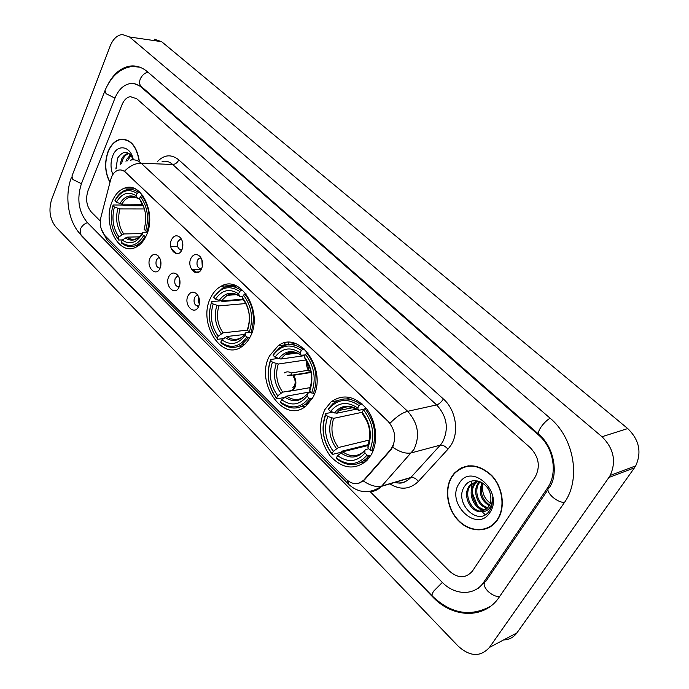 <?xml version="1.0" encoding="UTF-8"?>
<svg xmlns="http://www.w3.org/2000/svg" width="689" height="689" viewBox="0 0 689 689"><rect width="100%" height="100%" fill="white"/><g stroke="black" fill="none" stroke-linecap="round" stroke-linejoin="round"><path stroke-width="1.03" d="M210.601 297.872C197.571 322.633 221.143 361.131 241.477 346.903C245.069 344.612 247.988 341.219 250.253 336.706C263.637 312.418 240.892 274.041 221.091 286.245C216.673 288.596 213.168 292.472 210.601 297.872M269.649 355.705C254.258 382.567 284.247 425.173 306.123 405.89L312.66 397.829C328.446 371.449 299.508 329.101 278.132 345.8L269.649 355.705M324.777 409.688C317.793 425.406 319.567 440.796 330.1 455.868C342.373 468.933 354.637 470.475 366.901 460.502L371.052 455.016C378.571 442.252 376.668 421.746 366.772 408.982C355.024 395.882 343.105 393.531 331.03 401.928L324.777 409.688M112.143 201.446C102.308 223.176 118.077 255.559 135.122 247.592C139.927 245.56 143.717 241.4 146.507 235.104C156.636 213.779 141.374 181.345 124.804 188.028C119.335 189.931 115.115 194.401 112.143 201.446M160.081 268.176C156.205 277.667 145.732 267.134 149.995 258.16C152.131 254.163 154.81 253.363 158.031 255.765C160.692 258.651 161.536 262.337 160.563 266.815L160.081 268.176M159.547 257.72L158.255 257.901L156.369 259.968C155.292 264.886 156.532 267.608 160.089 268.142M179.088 287.063C175.092 296.606 164.327 285.789 168.727 276.771C170.924 272.766 173.68 271.991 176.987 274.455C179.579 277.202 180.501 280.75 179.743 285.1L179.088 287.063M178.485 276.349L176.961 276.556L175.144 278.563C174.05 283.722 175.394 286.478 179.183 286.831M198.621 306.476C194.487 316.07 183.429 304.951 187.976 295.9C190.233 291.886 193.066 291.137 196.468 293.66C198.983 296.261 199.965 299.655 199.431 303.84L198.621 306.476M197.941 295.486L196.167 295.727L194.427 297.665C193.316 303.082 194.78 305.864 198.82 306.019M181.93 249.771C177.9 259.52 167.057 248.918 171.501 239.703C173.895 235.38 176.815 234.648 180.242 237.533C182.585 240.332 183.352 243.794 182.551 247.937L181.93 249.771M181.508 239.29L179.941 239.436L177.934 241.589C176.823 246.722 178.141 249.478 181.896 249.849M201.61 268.77C197.442 278.571 186.306 267.685 190.887 258.418C193.376 254.06 196.382 253.38 199.922 256.377C202.144 259.004 202.979 262.276 202.411 266.204L201.61 268.77M201.128 258.031L199.302 258.194L197.373 260.287C196.236 265.678 197.674 268.46 201.679 268.624M197.338 306.149L198.182 307.294M178.046 286.917L178.684 287.847M159.262 268.185L159.719 268.899M200.094 268.71L200.955 269.959M180.664 249.892L181.328 250.908M160.83 265.618L160.546 260.175M179.829 284.669L179.416 278.416M199.362 304.176L198.182 300.843L198.785 297.217M182.585 247.79L182.344 241.305M202.265 266.901L201.886 259.701M110.679 179.648L111.463 177.245C113.039 173.482 115.278 171.139 118.163 170.209C120.747 169.511 123.185 170.209 125.467 172.293L388.062 421.315C395.917 430.771 396.778 440.193 390.646 449.59L363.766 480.155C358.177 485.099 352.251 484.763 345.99 479.148L104.986 235.698C100.775 230.755 99.44 224.485 100.999 216.906L110.679 179.648M171.13 248.212L176.754 253.673M193.204 269.657L195.71 272.086M139.256 160.546C136.56 145.637 130.195 138.567 120.17 139.35C114.917 140.702 110.877 144.776 108.052 151.589C104.263 162.526 104.9 172.801 109.956 182.413M451.838 476.521C443.914 489.018 447.092 509.455 458.788 521.039C470.363 532.795 488.182 532.89 496.967 520.608L497.561 519.747C505.743 507.629 502.987 487.089 491.61 475.315C478.045 463.404 465.592 462.732 454.232 473.291L451.838 476.521M485.788 528.584L488.139 528.015M122.117 139.367L123.038 139.1M459.494 469.226L461.492 467.753M130.54 160.175C134.303 159.219 137.834 160.236 141.15 163.215C135.371 163.207 129.808 165.877 124.468 171.225L390.146 423.149C396.442 416.656 402.281 412.711 407.673 411.316C418.197 423.132 420.264 435.87 413.882 449.547L381.473 486.348C377.718 490.241 373.257 492.006 368.09 491.636M393.695 445.042L391.24 449.443L364.714 479.613L359.047 483.17M535.198 476.986C540.564 466.677 538.936 456.928 530.315 447.747L136.689 98.691L130.281 96.641C126.707 97.382 123.942 100.086 121.996 104.745L88.037 190.586C85.41 198.975 86.495 206.114 91.284 212.005L100.353 221.091L91.284 212.005C86.495 206.114 85.41 198.975 88.037 190.586L121.996 104.745C123.942 100.086 126.707 97.382 130.281 96.641L136.689 98.691L530.315 447.747C538.936 456.928 540.564 466.677 535.198 476.986L472.568 570.88L535.198 476.986M370.2 491.679L449.443 571.147C458.116 578.553 465.755 578.562 472.361 571.181L472.361 571.181C465.755 578.562 458.116 578.553 449.443 571.147L370.2 491.679M466.014 466.195L463.826 467.159M124.864 139.324L123.951 139.445M125.768 139.557L124.855 139.6M139.066 160.537C136.388 145.81 130.1 138.833 120.187 139.617C114.994 140.952 110.998 144.991 108.19 151.726C104.461 162.501 105.072 172.638 110.025 182.146M131.616 159.943L132.727 157.902M132.96 159.822L133.192 159.331M125.966 161.295L126.785 159.228L130.565 154.724M127.413 160.821L131.099 155.318M120.119 164.542L121.677 159.004C123.176 155.972 125.26 154.121 127.939 153.44L128.852 153.32M121.557 163.517L122.961 159.064C124.442 156.058 126.509 154.207 129.153 153.518L127.939 153.44M133.296 159.814C130.841 145.784 117.156 143.484 112.686 155.972C110.481 162.01 110.473 168.047 112.66 174.084M133.494 159.822C128.654 150.538 123.365 149.952 117.647 158.065L115.864 168.96M116.131 168.59L117.5 158.375M468.391 465.79L466.108 466.513M497.32 519.515C505.416 507.526 502.677 487.201 491.421 475.539C478.002 463.757 465.669 463.094 454.421 473.558L452.062 476.736C444.224 489.104 447.368 509.326 458.934 520.798C470.389 532.433 488.027 532.537 496.726 520.384L497.32 519.515M492.041 504.374C484.445 499.654 481.404 492.626 482.92 483.29M489.259 505.735C480.724 500.283 478.321 492.609 482.05 482.731M489.629 504.985C481.955 499.663 479.656 492.394 482.739 483.161M487.571 508.146C478.235 507.104 471.879 491.524 478.244 483.135L479.561 481.525M488.027 507.621C478.933 505.959 473.222 490.912 479.363 482.774L480.138 481.757M485.59 509.851C475.47 511.427 466.565 494.004 473.756 484.6L477.649 480.965L470.174 484.841L469.209 486.081C461.845 495.727 471.293 513.572 481.551 511.427L488.69 506.691C490.818 503.28 491.412 499.31 490.473 494.788C488.036 481.499 471.371 475.935 465.023 485.719C452.682 501.764 477.735 527.257 488.949 511.488L489.517 510.678C491.868 506.975 492.799 502.643 492.291 497.673C492.506 502.195 491.446 505.847 489.095 508.637C487.028 510.945 484.513 511.875 481.551 511.427M486.107 509.49C476.151 510.368 467.891 493.384 474.885 484.229L478.054 481.06M483.945 510.747C473.481 514.528 462.569 495.891 470.346 485.711L475.884 481.292M459.167 483.445C445.439 503.039 476.943 533.587 489.896 512.495C504.219 492.256 471.285 461.906 459.167 483.445M471.689 481.086L471.491 483.816L471.689 481.086M471.465 485.202L471.698 489.164L471.465 485.202M472.292 492.859L477.434 505.683L472.292 492.859M479.251 508.353L481.757 511.393L479.251 508.353M482.868 512.547L485.211 514.683L482.868 512.547M488.001 527.696L490.267 526.87M145.965 236.301L143.596 235.681C137.223 245.844 129.773 248.049 121.247 242.278L122.168 240.091C129.756 245.077 136.388 243.114 142.063 234.182L142.847 232.322L147.644 232.081M139.333 236.861L126.905 237.137L122.168 240.091M122.392 239.918L118.542 240.013L118.06 239.083C111.291 229.497 109.585 218.335 112.953 205.606L114.417 207.044C111.497 218.379 113.013 228.326 118.973 236.895L123.71 233.95L141.986 233.597M144.457 208.965L119.886 208.931L114.417 207.044M112.953 205.606L113.203 204.986L122.547 205.029L123.899 205.675L143.312 205.761M135.759 245.603L137.86 246.154M147.213 231.478C151.003 217.733 149.168 205.778 141.693 195.598L140.401 196.58C147.489 206.312 149.246 217.733 145.663 230.841L147.842 231.461M142.873 195.616L141.693 195.598M121.247 242.278L121.729 243.208C126.147 246.653 130.764 247.48 135.561 245.689C139.402 244.104 142.597 240.978 145.138 236.318M145.663 230.841L144.13 229.334C147.222 217.707 145.663 207.544 139.445 198.854L140.401 196.58M142.063 234.182L143.596 235.681M118.973 236.895L118.06 239.083M139.445 198.854L140.84 201.55M136.792 189.759L135.268 190.147M138.394 192.455C134.364 189.501 130.204 188.674 125.915 189.983C121.497 191.49 117.914 194.892 115.158 200.189L114.917 200.8C120.971 190.491 128.361 188.037 137.102 193.428L138.394 192.455L140.194 192.481M137.102 193.428L136.155 195.702C128.404 191.008 121.815 193.187 116.389 202.239L114.917 200.8M139.505 198.716L137.593 198.432L136.155 195.702M116.389 202.239L121.858 204.142L142.563 204.254M249.814 337.567L246.851 337.067C239.333 347.325 230.643 349.013 220.799 342.114L221.884 339.858C230.651 345.852 238.385 344.345 245.086 335.336L245.766 332.796L249.771 332.27M244.552 334.458L226.784 336.508L221.884 339.858M223.425 338.609L217.517 339.307L217.121 338.428C209.353 327.637 207.475 315.614 211.506 302.359L213.194 304.021C209.689 315.82 211.359 326.543 218.206 336.18L223.098 332.847L247.566 330.109M245.809 303.548L218.895 305.89L213.194 304.021M220.799 342.114L221.186 342.984C227.913 348.195 234.699 348.832 241.546 344.913L244.182 344.862M221.203 300.964L222.289 301.506L243.286 299.758M239.316 346.093L242.364 346.309M250.942 332.744C255.498 318.421 253.474 305.52 244.862 294.031L243.51 295.116C251.674 306.097 253.612 318.421 249.315 332.089L251.95 332.623M246.119 293.927L244.862 294.031M244.543 344.534L241.546 344.913L248.479 337.722M211.506 302.359L211.635 301.575L220.161 300.869M249.315 332.089L247.54 330.35C251.261 318.223 249.539 307.26 242.373 297.459L243.51 295.116M245.086 335.336L246.851 337.067M218.206 336.18L217.121 338.428M242.373 297.459L243.561 300.051M247.842 328.128L247.54 330.35M236.413 285.926L233.468 286.727M241.055 290.388C234.863 285.883 228.679 285.151 222.478 288.183L213.96 296.64L213.831 297.424C220.954 286.968 229.575 284.988 239.694 291.473L241.055 290.388L242.821 290.258M239.694 291.473L238.575 293.815C229.592 288.157 221.91 289.905 215.519 299.078L213.831 297.424M242.881 296.408L239.729 296.382L238.575 293.815M215.519 299.078L221.238 300.964L243.045 299.155M312.358 398.371L310.627 398.698L308.948 398.035C300.688 408.31 291.214 409.636 280.518 402.014L281.715 399.732C291.232 406.364 299.672 405.166 307.027 396.149L307.63 393.161L311.152 392.497M310.481 391.843L286.71 396.132L281.715 399.732M284.393 397.493L276.875 398.853L276.539 398.018C268.133 386.477 266.161 373.938 270.605 360.399L272.439 362.19C268.564 374.248 270.329 385.435 277.727 395.744L282.714 392.153L291.593 390.594M305.804 359.968L278.27 364.033L272.439 362.19M304.581 404.856L307.768 404.417M302.092 406.295L305.77 406.166M313.34 393.652C318.378 379.019 316.242 365.54 306.906 353.216L305.52 354.379C314.373 366.152 316.415 379.019 311.661 392.988L314.632 393.419M308.19 353.035L306.906 353.216M280.518 402.014L280.854 402.841C289.414 409.395 297.769 409.74 305.907 403.875L310.627 398.698M270.605 360.399L270.674 359.494C265.971 373.662 268.038 386.787 276.875 398.853M270.674 359.494L278.132 358.426M311.661 392.988L309.731 391.102C313.848 378.7 312.031 367.254 304.271 356.756L305.52 354.379M307.027 396.149L308.948 398.035M277.727 395.744L276.539 398.018M304.271 356.756L305.305 359.245M309.947 388.381L309.731 391.102M295.71 343.647L292.188 344.681M302.772 349.271C294.858 343.57 287.184 343.044 279.725 347.695L273.223 354.49L273.163 355.386C280.974 344.879 290.379 343.225 301.377 350.425L302.772 349.271L304.495 349.039M301.377 350.425L300.137 352.794C290.379 346.515 281.999 347.971 274.997 357.178L273.163 355.386M305.218 354.938L301.102 355.24L300.137 352.794M274.997 357.178L280.845 359.038L304.882 355.593M370.958 455.171L368.761 455.739L367.03 455.067C358.056 465.325 347.816 466.289 336.301 457.961L337.601 455.653C347.85 462.905 356.971 462.035 364.963 453.043L364.808 450.572L365.471 449.598L368.753 448.763M367.745 445.585L342.666 451.803L337.601 455.653M369.993 449.969L371.716 450.64C377.236 435.732 374.98 421.72 364.946 408.594L363.525 409.817C373.05 422.357 375.204 435.741 369.993 449.969L367.917 447.945L368.047 444.715L342.39 451.062L341.15 452.26L332.296 454.456L332.02 453.663C323.003 441.391 320.928 428.36 325.794 414.58L327.757 416.509C323.52 428.791 325.38 440.409 333.321 451.364L338.377 447.531L369.33 440.03M362.19 412.298L333.709 418.326L327.757 416.509M363.938 460.665L367.625 459.727M361.2 462.414L365.489 461.828M371.716 450.64L373.317 450.236M366.255 408.327L364.946 408.594M336.301 457.961L336.568 458.745C347.187 466.737 357.135 466.66 366.402 458.504L368.761 455.739M325.794 414.58L325.776 413.564C320.643 427.99 322.814 441.623 332.296 454.456M325.776 413.564L332.46 412.194M367.917 447.945C372.43 435.302 370.51 423.39 362.173 412.22L363.525 409.817M364.963 453.043L367.03 455.067M333.321 451.364L332.02 453.663M362.173 412.22L362.707 414.184L366.996 421.22M350.701 397.587L346.61 398.914M360.493 404.34C350.649 397.346 341.434 397.148 332.847 403.737L328.558 408.508L328.575 409.516C337.042 398.991 347.213 397.674 359.072 405.554L360.493 404.34L362.173 404.004M359.072 405.554L357.72 407.966C347.196 401.067 338.144 402.221 330.548 411.445L328.575 409.516M363.99 409.412L358.495 410.282L357.72 407.966M330.548 411.445L336.508 413.271L356.695 409.094M284.635 344.956L284.385 343.019M284.841 342.907L285.1 344.896M288.39 342.467L288.639 344.431M291.154 352.286L293.833 352.286M307.165 361.992L308.948 371.19C306.941 368.262 306.209 364.981 306.76 361.346M309.223 370.673L310.429 369.657M308.948 371.19L310.748 370.897M284.307 372.921C286.486 371.483 288.769 371.5 291.154 372.973L308.336 370.251M310.205 387.606L292.506 390.723L294.659 388.14C296.58 383.807 296.21 379.527 293.54 375.307L311.075 372.482M311.006 372.103L291.49 375.238L287.201 375.462L290.689 374.902M288.148 391.197C290.732 391.516 292.765 390.362 294.263 387.743C296.046 383.73 295.719 379.751 293.281 375.815L293.876 377.572C295.417 380.388 295.572 383.162 294.324 385.892L292.825 387.683M291.49 375.238L291.154 372.973M293.54 375.307L293.281 375.815M304.538 396.606L306.553 394.59M303.72 407.578L303.16 405.743M303.591 405.494L304.142 407.32M482.369 584.065L484.203 583.239M483.867 582.059L547.54 487.95C557.969 473.248 553.62 447.643 538.617 435.086L141.288 87.227C137.8 84.247 134.054 83.033 130.04 83.584C123.46 84.868 118.405 89.785 114.874 98.329L81.336 183.954C76.668 198.966 78.606 211.764 87.15 222.332L442.174 582.231C454.921 595.666 474.867 595.985 483.867 582.059L486.012 581.103C482.989 583.092 483.626 586.477 487.907 591.24C491.843 594.883 495.727 596.674 499.568 596.622M608.904 477.486L610.196 475.436C616.491 461.32 613.753 448.418 601.988 436.731L129.549 36.982L122.297 34.476C117.052 35.208 113.013 39.058 110.171 46.034L51.692 199.267C48.437 210.059 49.823 219.291 55.852 226.948L458.271 646.23C470.122 656.806 480.517 657.203 489.448 647.427L608.904 477.486L634.44 467.84L635.706 465.859C641.89 452.208 639.228 439.78 627.731 428.567L161.631 41.676L154.396 39.213M503.625 639.926C509.162 639.736 513.598 637.394 516.931 632.89L634.44 467.84M77.289 230.427L81.69 235.965L432.614 596.82C452.57 618.231 484.479 619.411 499.172 597.199L565.428 501.049C581.025 477.313 573.446 437.351 549.839 417.965L147.472 71.777C142.098 67.255 136.344 65.36 130.212 66.075C121.238 67.513 113.892 73.482 108.156 84.006M477.744 588.372L478.907 588.061M459.339 468.933L457.453 470.673M122.108 139.1L121.255 139.419M364.111 479.785L364.714 479.613M390.646 449.59L391.24 449.443M125.467 172.293L125.898 172.31M157.66 161.329C164.447 154.525 171.492 154.052 178.813 159.9L443.406 399.009C441.339 402.135 439.082 404.107 436.637 404.908L172.698 164.49C169.399 161.588 165.877 160.597 162.113 161.519M443.406 399.009C455.825 409.731 459.511 432.081 450.976 445.18L447.962 449.185L418.421 481.37C409.964 489.509 400.438 490.335 389.845 483.876M392.747 447.247C399.956 452.139 406.191 454.008 411.454 452.854L440.288 445.128L442.691 441.916C449.021 428.636 446.997 416.302 436.637 404.908L407.673 411.316L141.15 163.215L172.698 164.49C175.299 164.309 177.331 162.776 178.813 159.9M112.195 175.669L111.911 176.238M347.497 480.517L348.806 484.479C358.78 493.341 369.666 493.961 381.473 486.348L410.61 477.744L440.288 445.128C442.777 444.827 445.335 446.179 447.962 449.185M348.505 484.178L107.217 240.056L104.711 235.405M363.292 480.956C370.312 485.667 376.461 487.373 381.732 486.064L410.859 477.468C413.366 477.098 415.889 478.399 418.421 481.37M394.16 482.395C400.481 483.936 405.967 482.386 410.61 477.744C402.574 485.099 398.69 482.937 395.073 482.326M126.905 237.137C130.057 239.376 133.304 239.875 136.655 238.652L138.825 237.317M119.886 208.931C117.535 218.404 118.809 226.741 123.71 233.95M143.967 207.346L140.504 201.11M125.071 237.869C131.72 242.106 137.55 240.375 142.545 232.667M117.862 208.466C115.373 218.396 116.708 227.137 121.867 234.682M137.214 197.967C130.436 193.962 124.64 195.865 119.843 203.668M134.071 196.839L129.472 197.183C126.406 198.251 123.874 200.568 121.858 204.142M226.784 336.508C231.625 339.961 236.456 340.314 241.288 337.576L243.501 335.715M218.895 305.89C216.07 315.76 217.474 324.743 223.098 332.847M247.739 328.429C250.891 317.827 249.384 308.216 243.217 299.603M224.915 337.403C232.606 342.502 239.402 341.167 245.293 333.398M216.828 305.494C213.84 315.838 215.312 325.251 221.229 333.734M239.419 295.969C231.564 291.128 224.812 292.661 219.162 300.559M234.234 294.005L227.086 295.357L221.238 300.964M286.71 396.132C292.894 400.507 298.871 400.636 304.65 396.519L306.82 394.263M278.27 364.033C275.152 374.127 276.633 383.497 282.714 392.153M309.749 388.915C313.237 378.063 311.643 368.029 304.96 358.814M284.824 397.131C293.178 402.772 300.585 401.713 307.053 393.944M276.186 363.689C272.878 374.265 274.429 384.083 280.836 393.143M300.843 354.869C292.308 349.487 284.945 350.761 278.752 358.676M294.108 352.32L285.134 354.706L280.845 359.038M342.666 451.803C350.356 457.186 357.505 456.996 364.102 451.235L364.8 450.451M333.709 418.326C330.298 428.61 331.848 438.342 338.377 447.531M367.745 445.482C371.569 434.423 369.89 423.993 362.707 414.184M340.779 452.906C349.771 459.098 357.78 458.314 364.808 450.572M331.607 418.016C327.99 428.799 329.618 438.996 336.49 448.625M358.28 409.938C349.073 404.03 341.115 405.037 334.398 412.961M349.831 406.786C345.818 406.588 342.244 407.828 339.1 410.48L336.508 413.271M550.098 418.189C546.678 420.273 543.552 423.39 540.701 427.542C538.488 431.064 537.876 433.338 538.867 434.363C555.084 447.996 558.15 475.005 549.615 487.201M564.463 502.539C560.605 502.341 556.557 500.429 552.302 496.803C547.6 492.118 546.687 488.949 549.555 487.295M490.585 606.242C470.389 617.18 450.976 613.787 432.347 596.054C431.641 595.305 432.098 593.668 433.7 591.136L442.355 582.412M432.253 595.951L80.949 234.82L80.346 229.23C81.793 226.026 84.17 223.839 87.469 222.659M104.582 91.603L71.966 175.996L72.819 179.467L81.423 183.722M132.667 66.377C120.411 68.022 111.179 76.066 104.995 90.526L106.046 93.687L114.951 98.131M147.928 72.173C144.475 73.094 141.917 75.385 140.255 79.063C139.092 82.284 139.428 84.747 141.254 86.469L538.789 434.294M627.731 428.567L601.988 436.731M516.931 632.89L489.448 647.427M161.631 41.676L129.549 36.982M539.418 434.854L538.617 435.086M142.235 87.331L141.288 87.227M177.598 246.257L170.726 246.473M200.447 269.278L191.783 269.735M363.766 480.155L364.36 479.992M201.171 258.117L199.302 258.194M181.56 239.393L179.941 239.436M198.001 295.59L196.167 295.727M178.554 276.461L176.961 276.556M159.615 257.85L158.255 257.901M199.018 271.905L194.453 272.155M133.563 188.192L124.804 188.028M337.791 400.619L331.03 401.928M295.426 343.544L278.132 345.8M234.828 285.298L221.091 286.245M106.717 239.548L101.154 228.722M479.94 481.671L479.208 481.904M475.841 482.998L474.721 483.368M471.319 484.47L470.174 484.841M497.277 520.169L496.726 520.384M138.661 245.594L135.561 245.689M135.414 197.252L129.472 197.183C132.064 196.167 134.777 196.58 137.593 198.432M236.491 294.625L227.086 295.357C231.004 293.075 235.216 293.411 239.729 296.382M308.818 403.323L305.907 403.875M308.327 364.102L305.158 359.133M297.028 353.044L285.134 354.706C289.923 351.235 295.245 351.407 301.102 355.24M369.235 457.763L366.402 458.504M353.379 407.561L339.1 410.48C343.406 405.649 349.866 405.58 358.495 410.282M133.976 83.619L141.254 86.469M80.777 234.639C68.254 221.91 64.189 196.244 71.484 177.237M547.867 489.793L486.021 581.094M635.706 465.859L610.196 475.436M139.187 67.169L130.212 66.075"/></g></svg>
